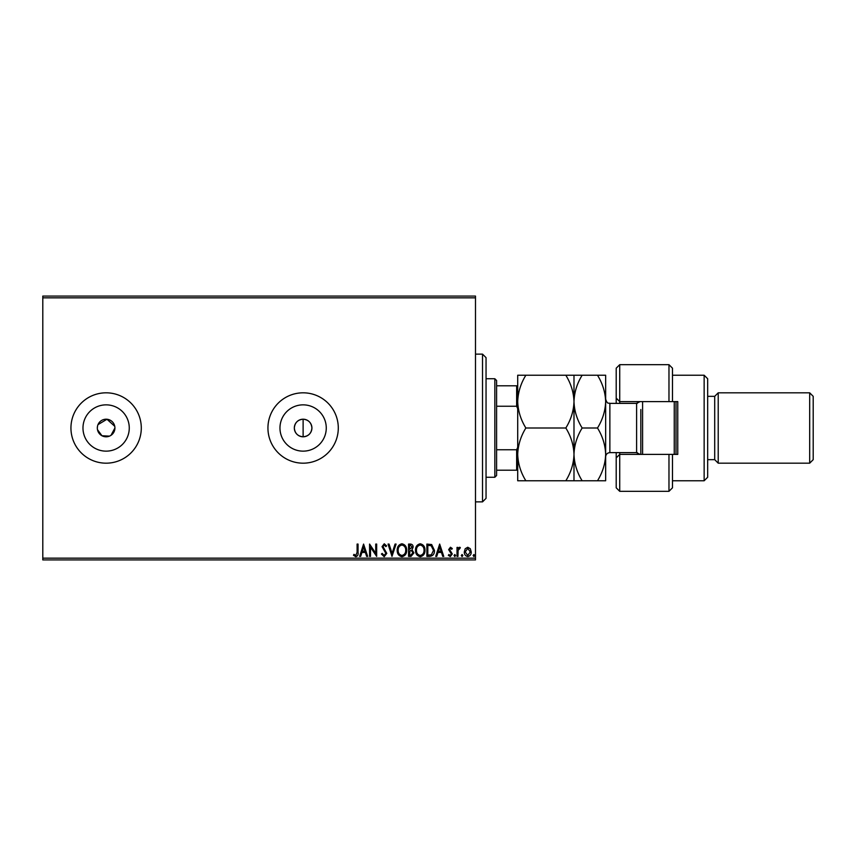 <?xml version="1.0" encoding="UTF-8"?>
<svg xmlns="http://www.w3.org/2000/svg" width="856" height="856" viewBox="0 0 856 856"><rect width="100%" height="100%" fill="white"/><g stroke="black" fill="none" stroke-linecap="round" stroke-linejoin="round"><path stroke-width="1.28" d="M97.327 428A8.795 8.795 0 0 0 106.123 436.795A8.795 8.795 0 0 0 114.918 428A8.795 8.795 0 0 0 106.123 419.205A8.795 8.795 0 0 0 97.327 428L97.498 426.277M97.498 429.712L101.971 435.758L109.482 436.121M111.002 435.319L114.918 428M303.12 436.795C308.46 436.271 311.391 433.339 311.916 428C311.391 422.661 308.46 419.729 303.12 419.205C297.77 419.729 294.839 422.661 294.325 428A8.795 8.795 0 0 0 303.12 436.795A8.795 8.795 0 0 0 311.916 428A8.795 8.795 0 0 0 303.12 419.205A8.795 8.795 0 0 0 294.325 428C294.839 433.339 297.77 436.271 303.12 436.795L303.12 419.205M82.978 428A23.144 23.144 0 0 0 106.123 451.144A23.144 23.144 0 0 0 129.267 428A23.144 23.144 0 0 0 106.123 404.856A23.144 23.144 0 0 0 82.978 428M279.966 428A23.144 23.144 0 0 0 303.12 451.144A23.144 23.144 0 0 0 326.264 428A23.144 23.144 0 0 0 303.12 404.856A23.144 23.144 0 0 0 279.966 428M267.939 428A35.182 35.182 0 0 0 303.12 463.182A35.182 35.182 0 0 0 338.291 428A35.182 35.182 0 0 0 303.12 392.818A35.182 35.182 0 0 0 267.939 428M70.941 428A35.182 35.182 0 0 0 106.123 463.182A35.182 35.182 0 0 0 141.294 428A35.182 35.182 0 0 0 106.123 392.818A35.182 35.182 0 0 0 70.941 428M42.8 558.155L475.487 558.155L475.487 559.92L42.8 559.92L42.8 296.08L475.487 296.08L475.487 297.845L42.8 297.845M465.204 548.739L467.761 547.241L470.308 548.728L471.228 551.927C471.249 554.474 470.094 556.025 467.761 556.561C465.418 556.025 464.262 554.485 464.284 551.927L465.204 548.739M457.018 556.4L457.018 547.401L457.971 547.401L457.971 548.728L459.619 547.241L460.335 547.551L459.886 548.514L458.12 550.29L457.971 556.4L457.018 556.4M450.459 547.241L452.289 548.525L451.733 549.295L450.513 548.354L449.603 549.563L452.289 553.96L450.288 556.561L448.341 555.341L448.886 554.506L450.181 555.448L451.337 554.003L448.651 549.606L450.459 547.241M429.733 556.4L426.877 556.4L426.877 544.084L431.67 544.534L434.452 550.397C434.591 553.95 433.018 555.951 429.733 556.4M408.558 556.4L408.558 544.084L410.302 544.084C412.175 544.181 413.127 545.197 413.138 547.134L411.982 549.755L413.93 552.901L411.019 556.4L408.558 556.4M391.984 556.4L388.046 544.084L389.073 544.084L392.069 553.425L395.065 544.084L396.093 544.084L391.984 556.4M370.52 556.4L369.578 556.4L369.578 544.084L375.731 553.265L375.731 544.084L376.672 544.084L376.672 556.4L370.52 547.241L370.52 556.4M357.102 552.28L357.102 544.084L358.054 544.084L358.054 552.398C358.429 554.635 357.68 556.079 355.796 556.721L353.475 555.298L353.956 554.346L355.786 555.448L357.102 552.28M475.487 558.155L475.487 297.845M363.575 544.084L367.673 556.4L366.646 556.4L365.384 552.452L361.928 552.452L360.654 556.4L359.627 556.4L363.575 544.084M384.184 556.721L381.412 554.025L382.183 553.404L384.109 555.448L385.831 553.361L382.044 546.642L384.248 543.774L386.623 545.861L385.885 546.61L384.226 545.037L382.985 546.599L386.784 553.383L384.184 556.721M397.195 550.301C397.13 546.781 398.682 544.609 401.871 543.774C405.134 544.534 406.728 546.684 406.664 550.237C406.728 553.757 405.156 555.918 401.945 556.721C398.736 555.94 397.152 553.8 397.195 550.301M415.502 550.301C415.438 546.781 417 544.609 420.178 543.774C423.442 544.534 425.036 546.684 424.983 550.237C425.036 553.757 423.463 555.918 420.253 556.721C417.043 555.94 415.46 553.8 415.502 550.301M439.663 544.084L443.761 556.4L442.734 556.4L441.471 552.452L438.005 552.452L436.742 556.4L435.715 556.4L439.663 544.084M454.022 555.533L454.814 554.506L455.606 555.533L454.814 556.561L454.022 555.533M461.288 555.533L462.069 554.506L462.861 555.533L462.069 556.561L461.288 555.533M473.122 555.533L473.914 554.506L474.706 555.533L473.914 556.561L473.122 555.533M114.747 426.288L106.979 419.247L97.991 424.63M364.977 551.189L363.65 547.059L362.334 551.189L364.977 551.189M405.723 550.237C405.765 547.423 404.492 545.689 401.913 545.037C399.345 545.721 398.083 547.466 398.147 550.29C398.094 553.094 399.356 554.816 401.913 555.448C404.514 554.816 405.776 553.083 405.723 550.237M410.495 545.347L409.51 545.347L409.51 549.295L412.196 547.166L410.495 545.347M409.992 550.558L409.51 555.137L410.591 555.137L412.977 552.901L411.49 550.708L409.992 550.558M424.03 550.237C424.073 547.423 422.81 545.689 420.221 545.037C417.653 545.721 416.401 547.466 416.455 550.29C416.412 553.094 417.664 554.816 420.221 555.448C422.821 554.816 424.095 553.083 424.03 550.237M427.818 545.347L427.818 555.137L431.37 554.827L433.5 550.397L431.167 545.7L427.818 545.347M441.065 551.189L439.738 547.059L438.411 551.189L441.065 551.189M470.286 551.938L467.75 548.354L465.225 551.938L467.75 555.448L470.286 551.938M672.484 401.614L668.975 401.614L668.975 364.677L672.484 368.198L672.484 401.614L677.759 401.614L677.759 454.386L672.484 454.386L672.484 487.802L668.975 491.323L668.975 454.386L619.723 454.386L619.723 491.323L616.202 487.802L616.202 452.621M619.723 454.386L616.202 457.906L619.723 454.386L619.723 452.621M637.313 403.315L637.313 401.614M704.146 375.228L707.666 378.748L707.666 477.252L704.146 480.772L704.146 375.228L672.484 375.228M809.68 392.818L813.2 396.339L813.2 459.661L809.68 463.182L809.68 392.818L718.216 392.818L714.707 396.339L714.707 459.661L707.666 459.661M718.216 392.818L718.216 463.182L809.68 463.182M668.975 401.614L619.723 401.614L619.723 403.379M619.723 364.677L619.723 401.614L616.202 398.094L616.202 368.198L619.723 364.677L668.975 364.677M616.202 403.379L616.202 398.094L619.723 401.614M677.759 428L677.759 401.614M637.313 454.386L637.313 452.685M668.975 454.386L672.484 454.386M642.588 401.614L642.588 454.386M676.005 401.614L676.005 454.386M674.25 454.386L674.25 401.614M525.862 375.228L517.709 375.228L517.709 401.614C518.03 392.294 520.748 383.499 525.862 375.228L565.827 375.228C570.941 383.509 573.67 392.305 573.991 401.614C573.659 410.934 570.941 419.729 565.827 428L525.862 428C520.748 419.718 518.03 410.923 517.709 401.614L517.709 454.386C518.019 445.12 520.737 436.325 525.862 428M573.991 375.228L573.991 401.614C574.312 392.283 577.04 383.499 582.155 375.228L565.827 375.228M525.862 480.772C520.769 472.555 518.04 463.759 517.709 454.386L517.709 480.772L582.155 480.772C577.051 472.555 574.333 463.759 573.991 454.386C573.681 463.652 570.952 472.448 565.827 480.772M565.827 428C570.931 436.218 573.648 445.013 573.991 454.386L573.991 480.772M573.991 401.614L573.991 454.386C574.301 445.12 577.019 436.325 582.155 428C577.03 419.718 574.312 410.923 573.991 401.614M597.488 480.772C602.613 472.448 605.342 463.652 605.652 454.386C605.31 445.013 602.592 436.218 597.488 428C602.603 419.74 605.32 410.944 605.652 401.614C605.331 392.305 602.603 383.509 597.488 375.228L605.652 375.228L605.652 480.772L582.155 480.772M597.488 428L582.155 428M597.488 375.228L582.155 375.228M640.823 454.386L640.823 409.532M482.527 354.127L486.048 357.648L486.048 498.353L482.527 501.873L482.527 354.127L475.487 354.127M494.843 378.748L496.598 380.513L496.598 475.487L494.843 477.252L494.843 378.748L486.048 378.748M496.598 385.789L517.709 385.789M496.598 449.753L516.65 449.753L517.709 447.346M517.709 408.654L516.65 406.247L516.65 385.789M496.598 406.247L516.65 406.247M517.709 470.212L516.65 470.212L516.65 449.753M496.598 470.212L516.65 470.212M640.031 454.386L636.607 452.621L636.607 403.379L609.868 403.379L609.868 452.621C607.311 452.878 605.898 454.279 605.652 456.847M714.707 396.339L707.666 396.339M668.975 491.323L619.723 491.323M704.146 480.772L672.484 480.772M714.707 459.661L718.216 463.182M636.607 452.621L609.868 452.621M636.607 403.379L640.031 401.614M609.868 403.379C608.552 402.555 607.578 404.856 605.652 399.153M482.527 501.873L475.487 501.873M494.843 477.252L486.048 477.252"/></g></svg>
